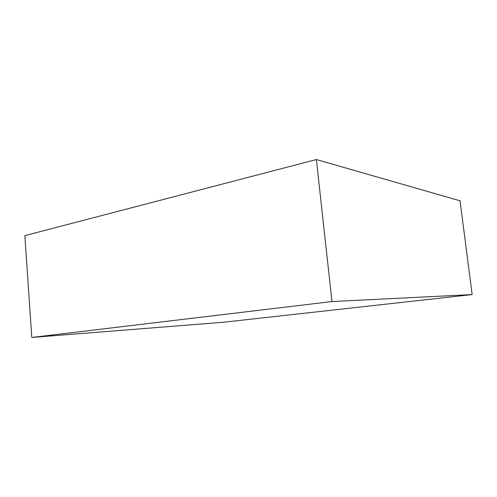 <?xml version="1.0" encoding="UTF-8"?>
<svg xmlns="http://www.w3.org/2000/svg" width="497" height="497" viewBox="0 0 497 497"><rect width="100%" height="100%" fill="white"/><g stroke="black" fill="none" stroke-linecap="round" stroke-linejoin="round"><path stroke-width="0.75" d="M331.977 301.555L316.384 159.549L24.85 235.628L31.802 337.451L223.507 322.236L472.15 294.578L331.977 301.555L31.802 337.451M316.384 159.549L460.036 200.794L472.15 294.578"/></g></svg>
